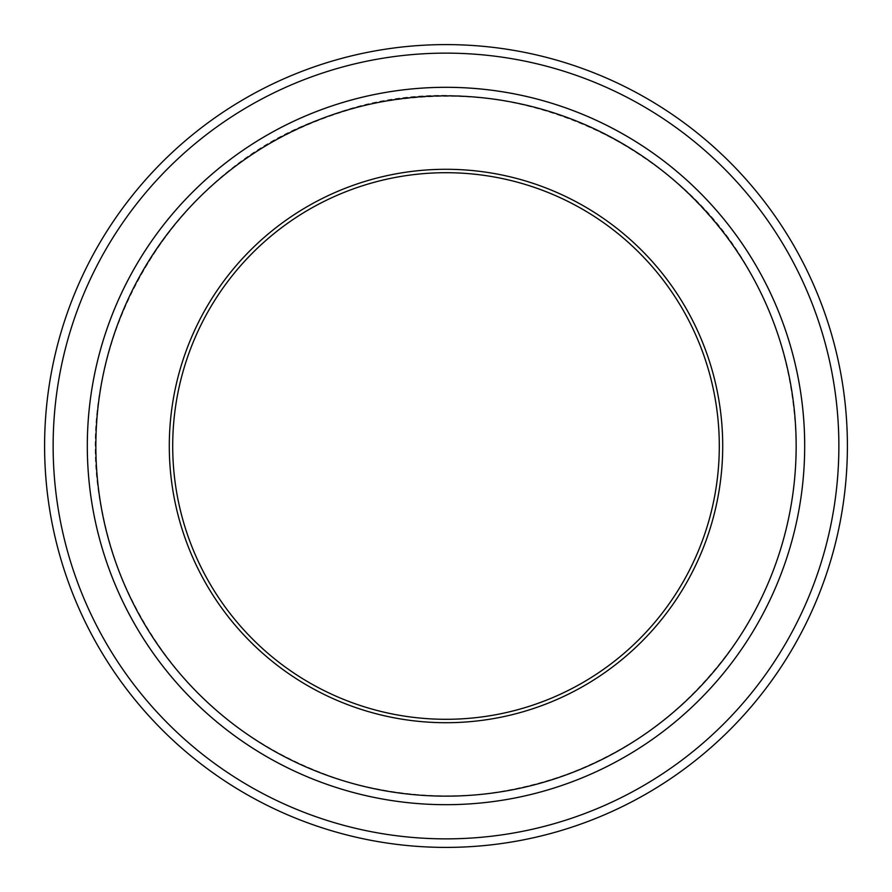 <?xml version="1.0" encoding="UTF-8"?>
<svg xmlns="http://www.w3.org/2000/svg" width="892" height="892" viewBox="0 0 892 892"><rect width="100%" height="100%" fill="white"/><g stroke="black" fill="none" stroke-linecap="round" stroke-linejoin="round"><path stroke-width="0.67" stroke-dasharray="4.46 3.34" d="M722.71 446A276.71 276.71 0 0 1 307.64 685.636A276.71 276.71 0 0 1 307.64 206.364A276.71 276.71 0 0 1 722.71 446M796.143 446A350.143 350.143 0 0 1 270.923 749.235A350.143 350.143 0 0 1 270.923 142.765A350.143 350.143 0 0 1 796.143 446C793.936 337.198 751.621 247.262 669.19 176.203C580.424 106.059 480.565 82.086 369.623 104.286C259.773 131.436 179.626 195.638 129.173 296.913C87.962 388.377 85.052 481.033 120.442 574.894C164.44 679.135 240.394 748.254 348.315 782.251C453.415 810.482 551.579 794.928 642.809 735.599C737.606 672.2 796.991 560.042 796.143 446C795.92 386.125 781.481 329.895 752.848 277.312C676.314 129.741 481.736 56.185 327.386 116.551C169.982 168.421 66.945 349.129 102.045 511.618C120.453 601.71 166.503 674.263 240.182 729.288C311.832 780.087 391.421 801.852 478.948 794.605C591.329 781.437 678.901 727.772 741.642 633.621C777.601 576.254 795.776 513.703 796.155 446M804.684 446A358.684 358.684 0 0 0 446 87.316A358.684 358.684 0 0 0 87.316 446A358.684 358.684 0 0 0 446 804.684A358.684 358.684 0 0 0 804.684 446A358.684 358.684 0 0 1 266.652 756.639A358.684 358.684 0 0 1 266.652 135.361A358.684 358.684 0 0 1 804.684 446A358.684 358.684 0 0 1 266.652 756.639A358.684 358.684 0 0 1 266.652 135.361A358.684 358.684 0 0 1 804.684 446A358.695 358.695 0 0 1 266.652 756.639A358.695 358.695 0 0 1 266.652 135.361A358.695 358.695 0 0 1 804.696 446A358.695 358.695 0 0 1 266.652 756.639A358.695 358.695 0 0 1 266.652 135.361A358.695 358.695 0 0 1 804.696 446A358.684 358.684 0 0 1 266.652 756.639A358.684 358.684 0 0 1 266.652 135.361A358.684 358.684 0 0 1 804.684 446M838.859 446A392.859 392.859 0 0 1 249.57 786.231A392.859 392.859 0 0 1 249.57 105.769A392.859 392.859 0 0 1 838.859 446M847.4 446A401.4 401.4 0 0 1 245.3 793.624A401.4 401.4 0 0 1 245.3 98.376A401.4 401.4 0 0 1 847.4 446M719.298 446A273.298 273.298 0 0 1 309.357 682.681A273.298 273.298 0 0 1 309.357 209.319A273.298 273.298 0 0 1 719.298 446"/><path stroke-width="1.34" d="M53.141 446A392.859 392.859 0 0 0 642.43 786.231A392.859 392.859 0 0 0 642.43 105.769A392.859 392.859 0 0 0 53.141 446M169.29 446A276.71 276.71 0 0 0 584.36 685.636A276.71 276.71 0 0 0 584.36 206.364A276.71 276.71 0 0 0 169.29 446M95.857 446A350.143 350.143 0 0 0 621.077 749.235A350.143 350.143 0 0 0 621.077 142.765A350.143 350.143 0 0 0 95.857 446M847.4 446A401.4 401.4 0 0 0 446 44.6A401.4 401.4 0 0 0 44.6 446A401.4 401.4 0 0 0 446 847.4A401.4 401.4 0 0 0 847.4 446M804.684 446A358.684 358.684 0 0 0 446 87.316A358.684 358.684 0 0 0 87.316 446A358.684 358.684 0 0 0 446 804.684A358.684 358.684 0 0 0 804.684 446A358.695 358.695 0 0 1 266.652 756.639A358.695 358.695 0 0 1 266.652 135.361A358.695 358.695 0 0 1 804.696 446M172.702 446A273.298 273.298 0 0 0 446 719.298A273.298 273.298 0 0 0 719.298 446A273.298 273.298 0 0 0 446 172.702A273.298 273.298 0 0 0 172.702 446"/></g></svg>
